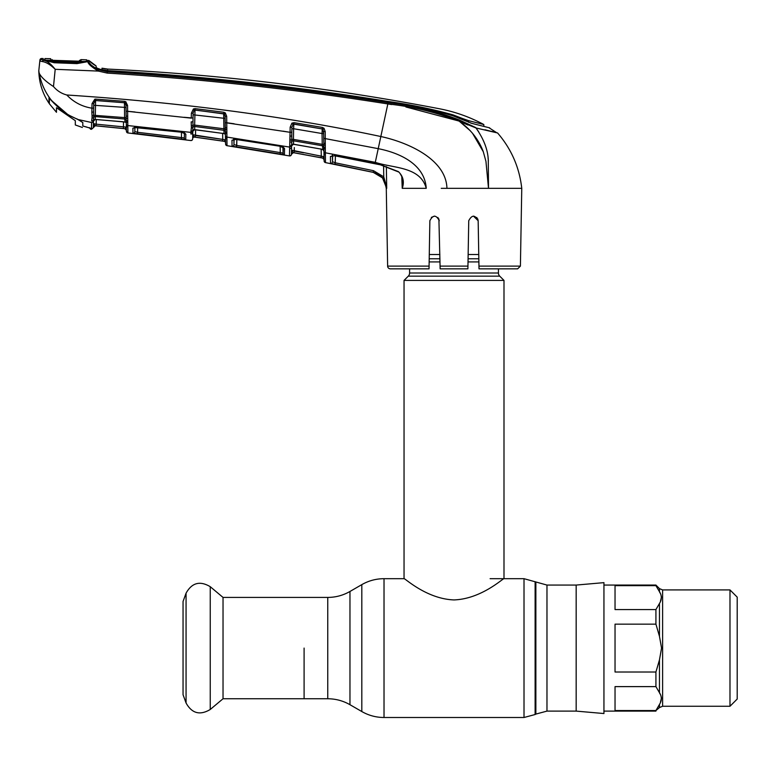 <?xml version="1.0" encoding="UTF-8"?>
<svg xmlns="http://www.w3.org/2000/svg" width="776" height="776" viewBox="0 0 776 776"><rect width="100%" height="100%" fill="white"/><g stroke="black" fill="none" stroke-linecap="round" stroke-linejoin="round"><path stroke-width="1.16" d="M304.095 648.086L304.095 698.759L304.095 648.086M576.17 585.065L603.941 582.64L603.941 713.542L576.17 711.107L576.17 585.065L546.973 585.065L524.013 578.683L490.112 578.683M498.435 268.845L498.435 273.006A4.443 4.443 0 0 0 499.734 276.149L503.993 280.408L503.993 578.683C503.585 577.742 481.77 598.917 454.047 599.926C426.286 598.956 404.432 577.713 404.044 578.683L384.023 578.683C376.088 578.721 368.687 580.7 361.81 584.629L361.81 711.543L349.966 704.705L349.966 591.467L361.81 584.629M499.734 276.149L408.292 276.149L404.044 280.408L404.044 578.683M408.292 276.149A4.443 4.443 0 0 0 409.592 273.006L409.592 268.845M478.753 254.509L468.151 254.509M439.885 254.509L429.283 254.509M503.993 280.408L404.044 280.408M223.032 597.423L223.032 698.759L210.248 709.477L210.248 586.695L223.032 597.423L327.753 597.423L327.753 698.759L223.032 698.759M186.065 702.998L186.065 593.174L183.049 601.468L183.049 694.714L186.065 702.998C191.905 713.454 199.965 715.617 210.248 709.477M615.038 624.156L615.038 672.016L655.924 672.016L659.464 659.862L661.559 648.086L659.464 636.32L655.924 624.156L615.038 624.156M655.924 624.156L655.924 609.567L659.464 603.486C661.938 599.538 661.938 595.609 659.464 591.71L659.92 592.815M659.464 707.567L655.924 710.544L659.464 704.462L659.464 707.567L662.607 706.267L662.607 589.915L659.464 588.615L659.464 591.71L655.924 585.637L615.038 585.637L615.038 609.567L655.924 609.567M655.924 585.637L655.924 585.065L603.941 585.065M659.464 704.462C661.938 700.515 661.938 696.596 659.464 692.696L659.92 693.793M661.501 697.925L660.473 702.086M729.983 589.915L737.2 597.132L737.2 699.05L729.983 706.267L729.983 589.915L662.607 589.915M661.501 596.938L660.473 601.099M659.464 659.862L659.464 692.696L655.924 686.615L615.038 686.615L615.038 710.544L655.924 710.544M655.924 686.615L655.924 672.016M137.672 127.361L137.585 132.298L181.506 137.594L181.419 132.211L181.506 137.594L184.29 137.973L184.378 132.609L184.601 133.249L181.196 132.095L185.833 134.161L184.504 132.968M134.898 127.342L134.82 131.59L134.898 127.342M127.924 132.958L156.471 136.178L127.924 132.958L126.439 131.328A1.668 1.668 -1 0 0 127.924 132.958L126.439 131.202A1.668 1.668 -1 0 0 127.924 132.832L127.827 126.992L127.924 132.958L190.78 140.534A1.668 1.668 122.8 0 0 192.671 138.914L192.671 138.914M192.826 129.951L192.778 132.463A1.668 1.581 1 0 1 190.896 134.006L190.915 132.832M192.778 132.463L192.671 138.797L192.739 134.723L194.563 137.061L192.739 134.723L222.741 139.408L195.513 135.538L195.61 129.815M191.381 127.691L191.177 121.89A1.668 0.514 1 0 0 192.972 121.405L192.826 129.834A1.668 1.455 1 0 1 190.954 131.241L191.381 127.691A1.668 1.096 16.6 0 0 193.04 127.312A1.668 1.533 -179 0 1 194.737 126.498L194.689 129.621L195.29 129.679M192.671 138.681A1.668 1.668 1 0 1 194.563 137.061L222.508 141.028L222.741 139.408L225.525 139.855L224.157 141.261L195.29 137.158L195.513 135.538M95.167 100.55L93.76 103.518L92.034 103.644L94.817 99.182L95.167 100.55A1.668 1.533 -179 0 1 95.574 100.531L124.451 102.762A1.668 1.533 179 0 1 125.062 102.927L125.984 105.313L126.168 115.653L126.09 111.181L191.284 118.156L191.371 113.228L193.418 108.95L195.145 108.63L223.789 112.258L225.321 112.927L226.689 116.313L227.009 145.684L225.593 144.064A1.668 1.668 -1 0 0 227.009 145.684L225.593 144.064L225.573 142.881A1.668 1.668 -1 0 0 224.157 141.261L225.525 139.855L225.476 137.265L225.573 142.949A1.668 1.668 179 0 0 224.157 141.329L194.563 137.119A1.668 1.668 1 0 0 192.671 138.749M195.251 129.679L222.208 133.336L194.563 129.708L192.797 131.338M192.807 131.144A1.668 1.571 -179 0 1 194.689 129.621L194.563 129.699M191.391 125.974A1.668 0.873 -13.4 0 0 193.069 125.149L194.66 125.101L194.737 126.498L223.944 130.281L223.653 113.733A1.668 1.513 179 0 1 224.419 114.014L195.019 109.998L194.66 125.101L225.292 128.942L225.224 122.647L225.302 127.245A1.668 0.64 179 0 0 226.815 127.856M193.088 114.78L225.147 118.427M193.418 108.95L194.155 110.211L193.117 113.112L192.972 121.405M195.145 108.63L195.019 109.998L194.155 110.211A1.668 1.513 -179 0 1 195.019 110.095L223.653 113.733L223.789 112.258M226.689 116.313L225.108 116.216L224.419 114.014L225.321 112.927M226.757 129.699A1.668 0.834 -175.1 0 1 225.292 128.942L225.341 131.474A1.668 1.048 172.3 0 0 226.767 132.211L226.844 133.511A1.668 1.203 179 0 1 225.389 132.347L225.341 131.474A1.668 1.523 179 0 0 223.944 130.281L224.012 133.627A1.668 1.571 179 0 1 225.438 135.15M222.208 133.239L225.418 133.928M227.009 145.568L227.009 145.568A1.668 1.668 -1 0 1 225.593 143.958L225.389 132.57M222.208 133.336L224.012 133.627M225.389 132.347L225.379 131.561M222.741 139.408L222.634 133.404M226.98 143.589L226.902 139.098M195.581 131.571L195.591 130.669M190.78 140.534L190.78 140.417A1.668 1.668 1 0 0 192.671 138.797M96.263 119.552L96.185 124.179L126.362 127.119L126.333 125.431L126.439 131.202L126.265 121.221A1.668 1.261 -1 0 0 127.768 122.453L127.807 125.557L190.925 132.386L190.954 131.241M191.371 113.228L193.117 113.112M227.009 145.684L289.467 155.918L290.069 132.308L225.224 122.647L225.108 116.216M289.632 147.101L226.873 137.071A1.668 1.562 -1 0 1 225.447 135.558M236.263 139.408L279.913 146.14L284.54 148.488L284.423 154.773L232.063 146.189L231.966 140.233L236.302 139.408M283.24 147.43A1.668 1.591 1 0 0 284.54 148.488L283.211 147.178M233.877 138.691L233.974 144.569L234.071 139.438L233.974 144.569L236.748 145.451L280.262 152.591L280.155 146.276L280.262 152.591L283.046 153.163L283.318 147.498L279.923 146.237L236.263 139.496L233.43 139.583L233.877 138.681M236.748 145.451L236.845 139.583L236.496 147.071M279.99 154.201L280.262 152.591L283.046 153.163L282.939 147.227L283.046 153.163A1.668 1.659 1 0 0 284.423 154.773M233.721 139.331A1.668 1.591 -1 0 1 231.966 140.233L232.063 146.189A1.668 1.659 -1 0 0 233.974 144.569M289.661 145.995A1.668 1.494 1 0 0 291.592 144.559L291.427 154.201A1.668 1.668 1 0 1 289.467 155.811L289.613 148.526A1.668 1.581 1 0 0 291.553 146.994L291.495 150.117L293.386 152.61A1.668 1.668 1 0 0 291.427 154.22L291.495 150.117L324.048 156.762L324.116 160.69M290.127 141.959A1.668 1.086 16.3 0 0 291.825 141.601L291.601 144.549M282.871 131.134L290.069 132.308L289.952 136.139A1.668 0.504 1 0 0 291.747 135.664L291.825 141.601A1.668 1.513 -179 0 1 293.57 140.815L293.522 144.2L291.572 145.917M291.572 145.704A1.668 1.562 -179 0 1 293.522 144.2L320.701 149.021L293.425 144.287M291.902 127.245L291.815 132.211L290.069 132.308L290.156 127.225L291.921 123.132L294.046 122.656L322.409 127.439L324.019 128.273L325.202 131.542L325.319 148.866A1.668 1.154 179 0 1 323.893 147.75L323.854 147.004A1.668 1.513 -1 0 0 322.506 145.791L293.57 140.815L293.425 139.389L322.234 144.346L322.05 133.54L293.609 128.738L293.425 139.389L291.844 139.428A1.668 0.854 -13.4 0 1 290.146 140.252L289.952 136.139M323.834 144.481L323.728 138.322L323.834 144.481M291.921 123.132L292.795 124.325A1.668 1.504 -179 0 1 293.861 124.16L322.205 128.952L322.05 133.54L323.65 133.637L323.01 129.282A1.668 1.494 -1 0 0 322.205 128.952L293.861 124.014L293.609 128.738L291.873 128.835M320.701 149.021L322.962 149.69L322.234 144.346L323.805 144.423L323.805 142.842A1.668 0.611 179 0 0 325.319 143.424M320.701 148.914L322.574 149.399A1.668 1.562 -1 0 1 323.951 150.903M325.319 148.866L325.474 162.601A1.668 1.668 -107.7 0 1 324.125 160.991L323.893 147.983M294.046 122.656L291.902 127.128L290.156 127.225M291.815 132.211L291.747 135.664M322.409 127.439L322.195 128.787L323.01 129.282L324.019 128.273M325.202 131.542L323.611 131.445L323.728 138.322L378.213 148.662C399.039 152.746 424.734 163.862 426.237 188.335C420.369 166.316 393.083 168.353 375.274 162.329L325.328 152.785A1.668 1.542 179 0 1 323.951 151.291M405.887 106.972L458.897 121.017C436.141 112.258 412.454 106.564 387.835 103.945L380.832 136.528C408.515 142.483 446.239 159.555 446.937 188.335L441.243 188.335M386.361 166.588L386.7 188.335L382.49 177.869L373.13 172.291L330.518 163.329L330.421 156.461L334.766 155.695L375.031 163.455L380.434 164.716L398.36 171.593C403.21 176.278 404.5 181.856 402.23 188.316L402.599 181.07M401.774 176.453L402.23 188.335L426.237 188.335M382.49 177.869L383.761 176.831L386.273 188.335C385.604 179.945 381.22 174.619 373.12 172.34L325.474 162.601M332.254 155.53A1.668 1.581 -1 0 1 330.421 156.461L330.518 163.329A1.668 1.659 -1 0 0 332.506 161.728L335.261 162.795L334.941 164.396L373.13 172.291L373.489 170.691L383.761 176.831L383.587 165.724M332.39 154.928L332.506 161.728L332.613 155.51M325.26 145.151A1.668 0.795 -176.1 0 1 323.805 144.423L323.854 147.004A1.668 1.028 173.5 0 0 325.27 147.77M324.125 160.884A1.668 1.668 179 0 0 325.474 162.494L325.464 162.203M437.887 217.455L439.294 220.724C436.112 214.719 432.969 214.719 429.865 220.724L429.031 268.845L390.406 268.845A2.774 2.774 0 0 1 387.631 266.12L386.273 188.083M520.405 266.12L517.621 268.845L479.005 268.845L478.957 266.12L520.405 266.12L521.763 188.335L446.937 188.335M473.457 216.097L478.161 220.724L476.755 217.455M373.169 172.291L378.31 174.319M386.603 186.909L383.761 176.831M477.764 218.91L478.161 220.724C475.067 214.719 471.924 214.719 468.743 220.724L467.899 268.709M478.957 266.12L478.161 220.724M467.976 264.364L468.044 260.445M468.743 220.724L468.122 256.187M467.899 268.845L440.137 268.845L438.896 218.91M434.541 216.097L431.33 217.406M387.631 266.12L429.079 266.12L429.031 268.845M488.502 188.258L487.968 179.819M483.312 151.776L472.429 133.132M470.411 130.872L459.664 121.551M96.098 65.95L96.214 67.619L100.531 69.811L107.418 71.111L107.34 71.761C201.372 77.658 294.928 87.979 388.019 102.723L387.835 103.945L391.667 104.566M488.909 127.671L496.281 132.454M493.914 131.891L492.13 131.464M484.951 129.747L497.581 132.968L475.989 127.972L458.897 121.017L467.909 125.004M107.418 71.111C201.44 76.766 294.948 87.058 387.961 101.996C410.126 104.896 431.844 109.513 453.097 115.857L471.954 123.423L489.704 127.875M470.634 123.044L477.997 124.926L470.634 123.044M483.118 124.354L483.807 124.529L483.836 126.439L483.807 124.529C469.897 117.05 455.192 111.812 439.691 108.815A2351.532 2351.532 0 0 0 107.68 69.074L107.67 69.142M96.127 67.803L101.957 69.918L101.986 68.201L107.68 69.074A27.761 27.761 0 0 1 101.986 68.201L102.093 69.694L107.486 70.606C201.469 76.048 294.938 86.32 387.884 101.423C409.912 104.459 431.592 108.931 452.912 114.829L462.312 118.437L462.312 119.63M107.68 69.074L107.486 70.606M101.986 68.201L102.083 70.267M103.392 70.063L103.353 70.567L103.392 70.063M96.893 68.162A29.43 29.43 0 0 0 101.957 69.918L101.996 70.238M468.539 122.307L468.52 120.629L483.807 124.529L483.836 126.439M468.52 120.629L462.312 118.437M388.019 102.723C412.725 105.381 436.49 111.133 459.314 119.979L475.707 127.555L478.753 131.93M96.098 65.921L88.93 60.509L96.098 65.921A27.761 27.761 0 0 1 89.327 60.916L88.93 62.284C89.55 64.166 92.907 66.697 98.988 69.869L107.34 71.761L107.214 73.089L98.348 71.082L107.214 73.089C201.226 78.939 294.764 89.221 387.835 103.945M89.754 64.718L98.348 71.082C91.733 67.095 88.212 63.991 87.795 61.779L88.92 62.148A1.668 1.6 -54.9 0 0 87.698 61.653M86.718 61.76L86.699 61.255A1.668 1.668 135.2 0 1 89.327 60.916L88.92 62.148M90.627 64.457L88.968 62.429M477.793 128.379L491.741 131.61M494.419 132.23L497.581 132.968C511.345 148.934 519.406 167.393 521.763 188.335M459.314 119.979L458.897 121.017C470.411 129.059 478.511 139.224 483.225 151.514L485.941 161.33L488.511 188.335L488.269 159.759C487.784 149.535 483.69 138.943 475.989 127.972M42.35 59.898L44.329 60.169L43.155 59.781L43.165 58.53L43.155 59.781M42.205 61.547L43.65 60.159C47.152 60.916 51.003 63.971 55.203 69.306C50.392 64.641 46.065 62.061 42.205 61.547L39.828 61.013L39.935 59.995L39.828 61.013A1.668 1.659 -174 0 1 41.526 59.529L41.623 58.501A2359.864 2359.864 0 0 1 43.165 58.53M98.988 69.869L98.348 71.082L55.203 69.306L53.486 86.553C57.065 90.773 61.508 93.586 66.794 94.992C181.468 102.51 286.14 116.352 380.832 136.528L375.05 163.455M85.699 61.547L46.57 60.237L54.272 61.401L54.291 62.381L43.951 60.053L54.213 62.749L76.989 63.613L87.785 61.643A1.668 1.552 -100.4 0 0 87.125 61.74L87.795 61.779M87.087 61.74L86.437 61.857M44.572 59.364L44.552 60.615L44.572 59.364M41.623 58.501A1.668 1.668 0 0 0 39.935 59.995M38.8 70.781L39.828 61.013L38.8 70.781L39.198 73.206C41.157 77.183 45.929 81.626 53.486 86.553C45.929 81.626 41.157 77.183 39.198 73.206L38.8 70.781C39.072 82.566 42.467 93.362 48.975 103.189L48.975 97.863L51.08 99.881C44.959 91.937 41.002 83.042 39.198 73.206M488.055 157.829L488.376 161.03M48.975 102.354L48.975 103.189M92.043 117.836L92.063 116.099A1.668 0.892 -13.7 0 0 93.721 115.265L93.692 117.438A1.668 1.106 17.2 0 1 92.043 117.836L91.626 121.037A1.668 1.436 1 0 0 93.479 119.64L93.343 127.691L95.167 125.78L124.926 128.729L123.423 128.506L123.5 121.871M54.378 103.489L51.08 99.881L54.378 103.489C60.78 110.425 68.356 115.595 77.096 119L82.799 122.511L82.799 126.003L90.569 128.263L90.627 129.204L91.471 129.311L93.343 127.691L91.471 129.311L91.597 122.521L78.706 119.659M123.161 121.745L125.081 122.181L124.742 119.009L95.302 116.604A1.668 1.552 -179 0 0 93.692 117.438L93.459 120.969A1.668 1.581 -179 0 1 95.264 119.417L124.8 122.007A1.668 1.581 179 0 1 126.304 123.549M92.063 116.099L91.849 112.142A1.668 0.543 1 0 0 93.624 111.637L93.721 115.265L124.606 117.603L124.451 102.704L95.574 100.511L95.264 119.417L93.459 121.143M93.76 103.518L93.683 108.068L91.956 108.194L92.034 103.644M91.849 112.142L91.956 108.194C82.072 106.622 73.691 102.219 66.794 94.992M93.683 108.068L93.624 111.637L93.683 108.068M93.731 105.264L126.022 107.476L125.984 105.313L127.574 105.439L127.768 122.453M124.451 102.704L124.538 101.336L125.761 101.714L127.574 105.439M95.574 100.511L95.632 99.124L124.538 101.336M126.265 121.454L126.187 120.125A1.668 1.542 179 0 0 124.742 119.009L124.606 117.603L126.149 117.69L126.168 115.653A1.668 0.64 -1 0 0 127.72 116.274M127.652 120.813A1.668 1.077 -9.9 0 1 126.187 120.125L126.149 117.69A1.668 0.873 6.9 0 0 127.623 118.486M125.062 102.927L125.761 101.714M126.275 122.084L126.313 124.014A1.668 1.571 -1 0 0 127.807 125.557L127.827 126.992A1.668 1.591 -1 0 1 126.333 125.431L126.333 125.431M96.03 119.533L123.2 121.754M125.984 105.313L125.925 101.811M126.42 130.281A1.668 1.668 -1 0 0 124.926 128.651L126.362 127.119M93.353 127.361L93.392 125.023L93.353 127.361A1.668 1.668 -179 0 1 95.167 125.731L123.423 128.506L96.04 125.809L96.185 124.179L93.411 123.578L95.167 125.78L119.989 128.215M93.498 118.883L93.459 120.969A1.668 1.581 1 0 1 91.597 122.521M89.192 127.574L90.627 129.204L89.192 127.574M89.744 127.875A1.668 1.649 -1 0 0 90.569 128.263L90.627 129.204L91.471 129.311M94.817 99.182L95.632 99.124M184.416 132.929A1.668 1.591 -179 0 0 185.833 134.161L185.736 139.583L132.977 133.21L132.89 128.156L137.206 127.225L181.196 132.095M185.736 139.583A1.668 1.659 -179 0 1 184.29 137.973M181.506 137.594L181.303 139.224M132.977 133.21A1.668 1.659 178.9 0 0 134.82 131.59L137.585 132.298L137.41 133.928M134.568 127.254A1.668 1.6 179.1 0 1 132.89 128.156M127.681 111.298L134.995 111.996M184.106 117.292L193.03 118.049M93.556 115.449L93.624 111.637M123.588 126.876L96.185 124.179M96.205 123.277L96.253 120.212M126.42 130.358L124.926 128.729L126.42 130.358M93.353 127.274L93.615 126.527M226.796 122.753L234.139 123.772M323.99 153.241L324.048 156.762L323.99 153.241A1.668 1.571 179 0 0 325.357 154.754M303.561 152.794L294.269 151.107L293.978 152.717L320.963 157.722L293.386 152.668L322.748 158.12L324.096 159.652A1.668 1.668 179 0 0 322.748 158.052L324.048 156.762L322.748 158.052L320.963 157.722L321.274 156.112L312.854 154.521M324.048 156.762L321.274 156.112L321.148 149.108M293.386 152.668L291.427 154.279M294.327 147.576L294.269 151.107M291.485 150.922L291.553 146.994M291.427 154.308A1.668 1.668 -179 0 1 289.467 155.918M75.311 120.678L75.311 124.965L75.311 120.678L56.473 107.728L56.473 111.666M46.57 60.237L44.601 60.198M44.921 59.82L44.95 58.569A2359.864 2359.864 0 0 1 50.653 58.695L50.653 60.033L53.583 60.344L80.355 61.236M49.363 98.377L49.363 103.761L49.363 98.377L54.436 103.732L68.036 114.761L51.817 100.812M82.799 124.422L82.799 125.198M82.411 122.327L77.561 119.184M68.036 114.761L77.561 119.349M54.272 61.401L76.999 62.255L77.008 63.234L87.416 61.663M76.999 62.255L86.708 61.265L86.699 59.83A2359.864 2359.864 0 0 0 81.024 59.616L81.024 61.11L77.92 61.226M80.345 61.226A1.668 1.659 4.3 0 1 81.024 61.11M79.511 61.934L79.521 60.441L81.034 59.674M53.563 60.334L51.245 60.169A1.668 1.659 175.7 0 0 50.653 60.033M52.496 60.285L52.06 59.529L52.05 60.867M52.884 62.274L52.264 61.236L52.719 62.255M53.719 61.372L54.291 62.322M79.055 61.255L79.521 60.441M49.363 103.761L56.473 112.287M75.311 124.965L82.411 127.477M576.17 711.107L546.973 711.107L535.867 714.085L535.867 582.087M535.867 714.085L535.12 714.521L535.12 581.66M535.12 714.521L524.013 717.499L524.013 578.683M524.013 717.499L384.023 717.499L384.023 578.683M546.973 711.107L546.973 585.065M498.435 273.006L409.592 273.006M478.831 258.767L468.074 258.767M439.963 258.767L429.206 258.767M478.879 261.91L468.015 261.91M440.011 261.91L429.147 261.91M659.464 636.32L659.464 603.486M194.563 137.119L224.157 141.261M225.476 137.265L225.476 137.265A1.668 1.581 -1 0 0 226.902 138.807M190.925 132.386A1.668 1.562 1 0 0 192.807 130.863M289.642 146.625A1.668 1.552 1 0 0 291.582 145.122M335.387 155.918L335.261 162.795L373.489 170.691M440.089 266.12L467.947 266.12M387.884 101.986L387.884 101.423L387.884 101.986M107.389 71.111L107.389 70.597M452.912 115.789L452.912 114.829M44.329 60.169L45.609 61.003M349.966 704.705C343.079 700.777 335.678 698.798 327.753 698.759M349.966 591.467C343.079 595.405 335.678 597.384 327.753 597.423M384.023 717.499C376.088 717.46 368.687 715.482 361.81 711.543M186.065 593.174C191.905 582.718 199.965 580.564 210.248 586.695M729.983 706.267L662.607 706.267M659.464 588.615L655.924 585.065M655.924 711.107L603.941 711.107M322.971 149.69L323.951 151.184M334.766 155.801L380.405 164.832L398.272 171.845C398.893 171.661 400.096 173.31 401.881 176.782L402.599 181.138M54.272 62.381L77.008 63.234M46.667 60.741L49.13 61.479M87.125 127.157L82.877 126.042M134.733 126.575L134.287 127.506L181.206 132.182M95.167 125.78L114.334 127.633M114.596 127.662L115.362 127.739M52.778 60.305L53.282 60.324"/></g></svg>

